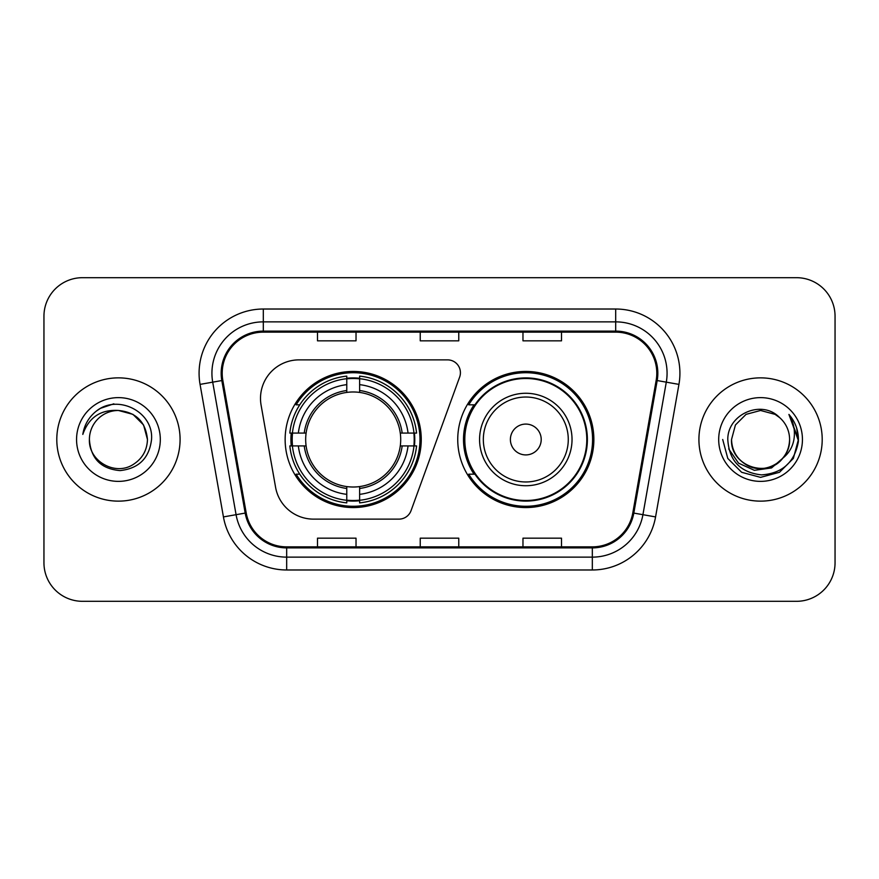<?xml version="1.0" encoding="UTF-8"?>
<svg xmlns="http://www.w3.org/2000/svg" width="879" height="879" viewBox="0 0 879 879"><rect width="100%" height="100%" fill="white"/><g stroke="black" fill="none" stroke-linecap="round" stroke-linejoin="round"><path stroke-width="1.32" d="M260.503 398.407A38.522 38.522 0 0 0 261.085 405.098L275.577 487.285A38.522 38.522 0 0 0 313.517 519.126L398.956 519.126A12.844 12.844 0 0 0 411.031 510.677L459.64 377.113A12.844 12.844 0 0 0 447.576 359.874L299.025 359.874A38.522 38.522 0 0 0 260.503 398.407M457.739 439.5A68.068 68.068 0 0 0 525.807 507.568A68.068 68.068 0 0 0 593.863 439.5A68.068 68.068 0 0 0 525.807 371.432A68.068 68.068 0 0 0 457.739 439.5M285.137 439.5A68.068 68.068 0 0 0 353.193 507.568A68.068 68.068 0 0 0 421.261 439.5A68.068 68.068 0 0 0 353.193 371.432A68.068 68.068 0 0 0 285.137 439.5M291.246 445.917A62.288 62.288 0 0 1 291.246 433.083M474.056 474.177A62.288 62.288 0 0 1 474.056 404.823M43.95 316.209L43.95 562.791A38.522 38.522 0 0 0 82.472 601.313L796.528 601.313A38.522 38.522 0 0 0 835.05 562.791L835.05 316.209A38.522 38.522 0 0 0 796.528 277.687L82.472 277.687A38.522 38.522 0 0 0 43.95 316.209L43.95 562.791M56.794 439.5A61.64 61.64 0 0 0 118.434 501.14A61.64 61.64 0 0 0 180.085 439.5A61.64 61.64 0 0 0 118.434 377.86A61.64 61.64 0 0 0 56.794 439.5A61.64 61.64 0 0 0 118.434 501.14A61.64 61.64 0 0 0 180.085 439.5A61.64 61.64 0 0 0 118.434 377.86A61.64 61.64 0 0 0 56.794 439.5M698.915 439.5A61.64 61.64 0 0 0 760.566 501.14A61.64 61.64 0 0 0 822.206 439.5A61.64 61.64 0 0 0 760.566 377.86A61.64 61.64 0 0 0 698.915 439.5A61.64 61.64 0 0 0 760.566 501.14A61.64 61.64 0 0 0 822.206 439.5A61.64 61.64 0 0 0 760.566 377.86A61.64 61.64 0 0 0 698.915 439.5M222.2 373.234A41.093 41.093 0 0 1 263.304 332.141L615.696 332.141A41.093 41.093 0 0 1 656.173 380.365L632.803 512.907A41.093 41.093 0 0 1 592.325 546.859L286.675 546.859A41.093 41.093 0 0 1 246.197 512.907L222.826 380.365A41.093 41.093 0 0 1 222.2 373.234M221.178 373.234A42.126 42.126 0 0 0 221.816 380.552L245.186 513.083A42.126 42.126 0 0 0 286.675 547.892L592.325 547.892A42.126 42.126 0 0 0 633.814 513.083L657.184 380.552A42.126 42.126 0 0 0 615.696 331.108L263.304 331.108A42.126 42.126 0 0 0 221.178 373.234M200.06 384.387A64.211 64.211 0 0 1 263.304 309.023L615.696 309.023A64.211 64.211 0 0 1 678.94 384.387L655.569 516.918A64.211 64.211 0 0 1 592.325 569.977L286.675 569.977A64.211 64.211 0 0 1 223.431 516.918L200.06 384.387L212.707 382.156A51.367 51.367 0 0 1 263.304 321.868L615.696 321.868A51.367 51.367 0 0 1 666.293 382.156L642.923 514.687A51.367 51.367 0 0 1 592.325 557.132L286.675 557.132A51.367 51.367 0 0 1 236.077 514.687L212.707 382.156A51.367 51.367 0 0 1 211.927 373.234M796.528 277.687L82.472 277.687M82.472 601.313L796.528 601.313M835.05 562.791L835.05 316.209M420.239 332.141L420.239 340.832L458.761 340.832L458.761 332.141M317.495 332.141L317.495 340.832L356.028 340.832L356.028 332.141M522.972 332.141L522.972 340.832L561.505 340.832L561.505 332.141M458.761 546.859L458.761 538.168L420.239 538.168L420.239 546.859M356.028 546.859L356.028 538.168L317.495 538.168L317.495 546.859M561.505 546.859L561.505 538.168L522.972 538.168L522.972 546.859M147.463 439.5C147.079 450.444 142.233 458.827 132.949 464.639C114.852 476.231 88.416 460.97 89.405 439.5C90.746 458.563 100.964 468.925 120.049 470.595C138.761 468.562 149.265 458.201 151.54 439.5C153.792 411.735 117.72 393.737 96.371 411.075C88.812 417.118 84.296 424.898 82.813 434.413C88.79 417.382 100.667 409.405 118.434 410.471L132.949 414.361L143.574 424.986L147.463 439.5C147.079 450.444 142.233 458.827 132.949 464.639C114.852 476.231 88.416 460.97 89.405 439.5C88.416 460.97 114.852 476.231 132.949 464.639C142.233 458.827 147.079 450.444 147.463 439.5C147.079 450.444 142.233 458.827 132.949 464.639C114.852 476.231 88.416 460.97 89.405 439.5C88.416 460.97 114.852 476.231 132.949 464.639C142.233 458.827 147.079 450.444 147.463 439.5L143.574 424.986L132.949 414.361L118.434 410.471L132.949 414.361L143.574 424.986L147.463 439.5C145.749 421.865 136.069 412.185 118.434 410.471A29.029 29.029 0 0 0 89.405 439.5M76.561 439.5A41.873 41.873 0 0 0 118.434 481.373A41.873 41.873 0 0 0 160.308 439.5A41.873 41.873 0 0 0 118.434 397.627A41.873 41.873 0 0 0 76.561 439.5M96.349 411.086L100.448 408.339L113.852 403.813M359.621 500.294L359.621 502.876A63.695 63.695 0 0 0 416.569 445.917L413.987 445.917A61.134 61.134 0 0 1 359.621 500.294L359.621 494.35A55.223 55.223 0 0 0 408.043 445.917L400.275 445.917A47.521 47.521 0 0 0 359.621 392.419L359.621 378.706A61.134 61.134 0 0 1 413.987 433.083L416.569 433.083A63.695 63.695 0 0 0 359.621 376.124L359.621 378.706M292.41 445.917L289.828 445.917A63.695 63.695 0 0 0 346.776 502.876L346.776 500.294A61.134 61.134 0 0 1 292.41 445.917L298.355 445.917A55.223 55.223 0 0 0 346.776 494.35L346.776 486.581A47.521 47.521 0 0 0 400.275 445.917L402.175 445.917A49.4 49.4 0 0 1 359.621 488.482L359.621 494.35M346.776 378.706L346.776 376.124A63.695 63.695 0 0 0 289.828 433.083L292.41 433.083A61.134 61.134 0 0 1 346.776 378.706L346.776 384.65A55.223 55.223 0 0 0 298.355 433.083L306.112 433.083A47.521 47.521 0 0 0 346.776 486.581L346.776 488.482A49.4 49.4 0 0 1 304.222 445.917L298.355 445.917M292.531 445.917A61.003 61.003 0 0 1 292.531 433.083M359.621 378.838A61.003 61.003 0 0 0 346.776 378.838M413.866 433.083A61.003 61.003 0 0 1 413.866 445.917M413.987 433.083L408.043 433.083A55.223 55.223 0 0 0 359.621 384.65M408.043 445.917L413.987 445.917M346.776 494.35L346.776 500.294M400.275 433.083L408.043 433.083M359.621 486.658L359.621 488.482M346.776 486.581A47.521 47.521 0 0 1 306.112 445.917L304.222 445.917M359.621 500.162A61.003 61.003 0 0 1 346.776 500.162M298.355 433.083L292.41 433.083M346.776 392.342L346.776 384.65M359.621 392.419A47.521 47.521 0 0 0 306.112 433.083L304.222 433.083A49.4 49.4 0 0 1 346.776 390.518M359.621 392.342L359.621 390.518A49.4 49.4 0 0 1 402.175 433.083M299.761 404.823L296.124 404.823A66.782 66.782 0 0 1 419.975 439.5A66.782 66.782 0 0 1 296.124 474.177L299.761 474.177M541.211 439.5A15.415 15.415 0 0 0 525.807 424.085A15.415 15.415 0 0 0 510.391 439.5A15.415 15.415 0 0 0 525.807 454.915A15.415 15.415 0 0 0 541.211 439.5M572.031 439.5A46.235 46.235 0 0 0 525.807 393.265A46.235 46.235 0 0 0 479.571 439.5A46.235 46.235 0 0 0 525.807 485.735A46.235 46.235 0 0 0 572.031 439.5A46.235 46.235 0 0 1 525.807 485.735A46.235 46.235 0 0 1 479.571 439.5M586.798 439.5A61.003 61.003 0 0 0 525.807 378.497A61.003 61.003 0 0 0 464.804 439.5A61.003 61.003 0 0 0 525.807 500.503A61.003 61.003 0 0 0 586.798 439.5M592.578 439.5A66.782 66.782 0 0 1 468.727 474.177L474.913 474.177A61.574 61.574 0 0 0 587.381 439.643A61.574 61.574 0 0 0 474.913 404.823L468.727 404.823A66.782 66.782 0 0 1 592.578 439.5M789.595 439.5C790.584 460.97 764.148 476.231 746.051 464.639C736.767 458.827 731.921 450.444 731.537 439.5L735.426 424.986L746.051 414.361L760.566 410.471L775.08 414.361L779.585 417.569C761.763 398.89 727.46 414.273 727.79 439.5C729.098 460.695 740.327 472.495 761.5 474.891C782.343 473.385 794.627 462.31 798.363 441.676L798.429 439.5C798.319 429.974 795.143 421.612 788.913 414.416C793.66 422.184 795.319 430.545 793.924 439.5C792.572 447.114 788.87 453.333 782.815 458.157A29.029 29.029 0 0 0 789.595 439.5C789.199 450.444 784.365 458.827 775.08 464.639C756.984 476.231 730.537 460.97 731.537 439.5L735.426 424.986L746.051 414.361L760.566 410.471L775.08 414.361L779.585 417.569A29.029 29.029 0 0 1 789.595 439.5C790.584 460.97 764.148 476.231 746.051 464.639C736.767 458.827 731.921 450.444 731.537 439.5C730.02 465.661 767.4 478.978 782.815 458.157M784.661 456.597L771.553 467.936L754.38 470.331L738.569 463.178L728.691 448.916M718.692 439.5A41.873 41.873 0 0 0 760.566 481.373A41.873 41.873 0 0 0 802.439 439.5A41.873 41.873 0 0 0 760.566 397.627A41.873 41.873 0 0 0 718.692 439.5M788.913 414.416L798.407 440.599L796.649 428.029L798.407 440.599L796.649 428.029L798.407 440.599L789.199 414.734L798.407 440.599L789.199 414.734L798.429 439.5L793.352 458.431L779.497 472.287L760.566 477.363L741.634 472.287L727.779 458.431L722.703 439.5M789.199 414.734L798.407 440.621M615.696 309.023L615.696 331.108M212.707 382.156L221.816 380.552M286.675 569.977L286.675 547.892M592.325 547.892L592.325 569.977M633.814 513.083L655.569 516.918M223.431 516.918L245.186 513.083M657.184 380.552L678.94 384.387M263.304 309.023L263.304 331.108M359.621 486.581A47.521 47.521 0 0 0 400.275 445.917M414.438 445.917A61.574 61.574 0 0 0 414.438 433.083M359.621 378.256A61.574 61.574 0 0 0 346.776 378.256M346.776 500.744A61.574 61.574 0 0 0 359.621 500.744M568.274 439.5A42.467 42.467 0 0 0 525.807 397.033A42.467 42.467 0 0 0 483.329 439.5A42.467 42.467 0 0 0 525.807 481.967A42.467 42.467 0 0 0 568.274 439.5"/></g></svg>
